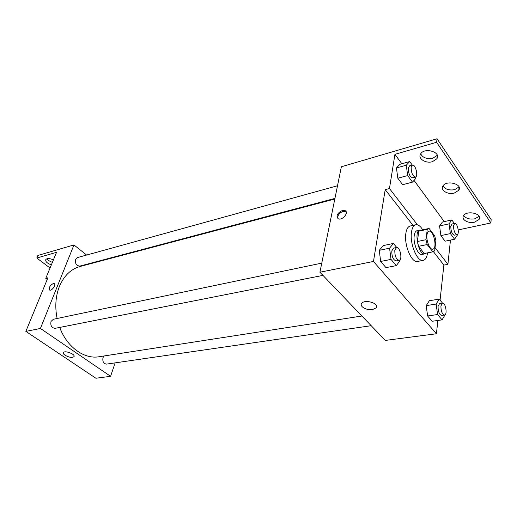 <?xml version="1.0" encoding="UTF-8"?>
<svg xmlns="http://www.w3.org/2000/svg" width="517" height="517" viewBox="0 0 517 517"><rect width="100%" height="100%" fill="white"/><g stroke="black" fill="none" stroke-linecap="round" stroke-linejoin="round"><path stroke-width="0.78" d="M426.964 234.931C427.268 232.721 427.966 231.474 429.058 231.177C433.647 229.768 437.589 248.599 432.819 249.149C429.937 250.086 426.073 240.754 426.964 234.931M427.178 244.547L432.819 251.798L434.661 250.913L435.87 240.599L434.7 235.855L429.149 228.54L427.268 229.322L425.976 239.701L427.178 244.547L418.589 246.325L424.276 253.498L432.819 251.798M427.268 229.322L418.751 231.189L417.393 241.51L425.976 239.701M418.751 231.189L419.978 230.44L428.483 228.572M433.336 251.766L424.276 253.498M418.589 246.325L417.393 241.51M421.206 230.168L419.894 230.059C413.503 230.795 418.725 255.741 424.871 253.847L426.027 253.22M424.871 253.847L422.053 254.409C418.15 255.669 412.96 243.339 414.227 235.629C414.66 232.721 415.616 231.073 417.09 230.679L419.894 230.059M427.565 252.916C426.919 257.304 425.465 259.786 423.197 260.361C417.355 262.261 409.548 243.694 411.48 232.133C412.139 227.81 413.561 225.354 415.746 224.759C418.053 224.384 420.386 226.071 422.732 229.832M423.197 260.361L417.594 261.447C411.694 263.353 403.874 244.884 405.858 233.367C406.53 229.063 407.971 226.614 410.175 226.013L415.746 224.759M433.479 251.727L443.87 265.092L447.909 264.336L450.462 240.088M385.21 189.642L389.456 188.537L394.93 154.337L436.606 142.272L437.052 138.756L341.369 166.765L319.92 272.226L373.474 261.453L385.21 189.642L412.993 225.38M373.474 261.453L436.426 333.756L437.867 320.462M440.07 300.131L443.87 265.092M396.733 247.462L393.411 243.423L383.168 245.607L379.252 250.344L380.667 261.46L385.979 267.632L396.293 265.635L400.035 260.736L399.919 259.844M442.481 303.065L439.243 299.13L429.388 300.7L426.215 305.612L427.604 315.99L432.154 321.27L442.074 319.868L445.085 314.769M342.416 210.445L345.026 210.574C349.356 212.384 342.202 220.953 338.202 218.743C335.901 215.783 337.304 213.017 342.416 210.445M319.92 272.226L385.32 340.432L436.426 333.756M372.589 309.567C366.76 310.678 359.082 306.361 361.7 303.395C364.711 298.865 379.95 303.544 376.195 307.841L372.589 309.567M458.236 229.91L490.898 222.95L491.15 219.551L437.052 138.756M346.086 211.647L343.185 211.343C339.158 213.017 337.401 215.427 337.924 218.581M389.456 188.537L417.445 224.83M436.606 142.272L490.898 222.95M437.304 155.281L432.865 158.228C426.893 159.268 422.828 157.808 420.676 153.853C424.606 147.009 441.596 152.198 436.859 158.79L432.425 161.692C425.62 163.818 417.393 158.376 420.683 153.853M479.156 216.358L474.716 218.846C469.533 219.583 465.869 218.458 463.717 215.466M459.038 186.973L454.585 189.687C449.027 190.566 445.176 189.293 443.011 185.862M435.043 247.656L447.909 264.336M454.385 223.473L451.832 219.938L442.429 222.032L439.553 225.948L440.891 235.603L445.085 241.193L454.546 239.242L457.286 235.203L457.196 234.556M412.282 165.104L409.729 161.556L399.958 164.29L396.449 167.935L397.806 178.229L402.665 184.698L412.488 182.126L415.849 178.339L415.662 176.943M394.93 154.337L401.838 163.766M414.027 180.394L444.239 221.631M474.419 222.22C468.189 223.764 460.893 219.46 463.523 215.744C466.728 209.863 483.04 213.786 479.046 219.486L474.419 222.22M454.223 193.112C447.716 194.922 439.98 190.101 442.92 186.004C446.462 179.664 463.116 184.155 458.766 190.282L454.223 193.112M57.116 318.478C54.828 306.962 55.571 296.325 59.352 286.573C63.946 275.768 70.848 269.066 80.07 266.475L334.809 199.013M361.906 316.016L98.967 356.756C84.2 359.405 66.906 347.081 59.726 327.429M321.774 263.114L53.4 319.254L51.002 321.451C50.298 325.671 51.7 327.959 55.229 328.321L322.951 275.387M334.932 198.405L79.844 266.087C76.406 265.809 74.978 263.573 75.56 259.398L77.434 257.582L337.511 185.758M371.187 325.697L106.547 364.117C103.568 363.677 102.379 361.538 102.986 357.686L104.169 355.954M95.774 262.313L95.348 261.977M86.636 255.036L73.957 244.935L40.416 328.457L110.586 376.318L115.129 362.869M40.416 328.457L25.85 331.384L47.894 277.81L45.78 278.366L56.527 252.322L36.785 258.035L37.89 255.456L73.957 244.935M53.232 283.523L54.136 283.549C56.54 284.331 51.842 291.213 49.658 290.095C48.579 287.846 49.768 285.655 53.232 283.523C49.768 285.655 48.579 287.846 49.664 290.095C51.849 291.213 56.54 284.337 54.143 283.549L53.232 283.523M25.85 331.384L95.884 378.244L110.586 376.318M72.677 357.299C69.175 358.016 61.794 354.177 63.468 352.491C65.039 350.106 76.025 354.559 73.931 356.717L72.677 357.299M50.052 268.019L36.785 258.035M52.411 262.3C49.826 261.473 48.023 260.284 47.002 258.739M47.221 279.432L45.78 278.366M51.345 264.878C47.066 263.295 45.231 261.486 45.832 259.456L46.976 258.746C48.792 258.338 50.931 258.733 53.387 259.935M393.411 243.423L389.572 248.179L391.02 259.385L396.293 265.635M399.111 260.329L396.138 260.917C393.198 260.006 391.757 256.652 391.815 250.868L393.508 248.108L396.474 247.488C400.042 246.441 402.808 259.902 399.111 260.329C396.184 259.411 394.742 256.051 394.794 250.247L396.474 247.488M383.168 245.607L379.252 250.344L389.572 248.179M379.252 250.344L380.667 261.46L391.02 259.385M380.667 261.46L385.979 267.632M439.243 299.13L436.148 304.067L437.563 314.53L442.074 319.868M444.51 315.047L441.654 315.467C439.276 314.601 438.073 311.57 438.061 306.368L439.618 303.511L442.468 303.065C445.538 302.309 447.69 314.866 444.51 315.047C442.138 314.181 440.943 311.144 440.923 305.928L442.468 303.065M429.388 300.7L426.215 305.612L436.148 304.067M426.215 305.612L427.604 315.99L437.563 314.53M427.604 315.99L432.154 321.27M409.729 161.556L406.284 165.207L407.667 175.58L412.488 182.126M415.409 177.053L412.579 177.803C409.807 176.866 408.391 173.609 408.333 168.019L409.593 165.847L412.424 165.065C415.455 163.941 418.583 176.504 415.409 177.053C412.65 176.11 411.235 172.84 411.164 167.237L412.424 165.065M399.958 164.29L396.449 167.935L406.284 165.207M396.449 167.935L397.806 178.229L407.667 175.58M397.806 178.229L402.665 184.698M451.832 219.938L449.027 223.867L450.391 233.6L454.546 239.242M457.08 234.589L454.359 235.164C452.084 234.291 450.895 231.338 450.792 226.291L451.987 223.997L454.708 223.402C457.371 222.549 459.859 234.279 457.08 234.589C454.818 233.716 453.629 230.75 453.519 225.696L454.708 223.402M442.429 222.032L439.553 225.948L449.027 223.867M439.553 225.948L440.891 235.603L450.391 233.6M440.891 235.603L445.085 241.193M376.195 307.841L376.518 305.754M345.026 210.574L345.795 211.479M458.766 190.282L459.096 187.109M479.046 219.486L479.285 216.642M436.859 158.79L437.285 155.307M73.931 356.717L74.118 356.207"/></g></svg>
